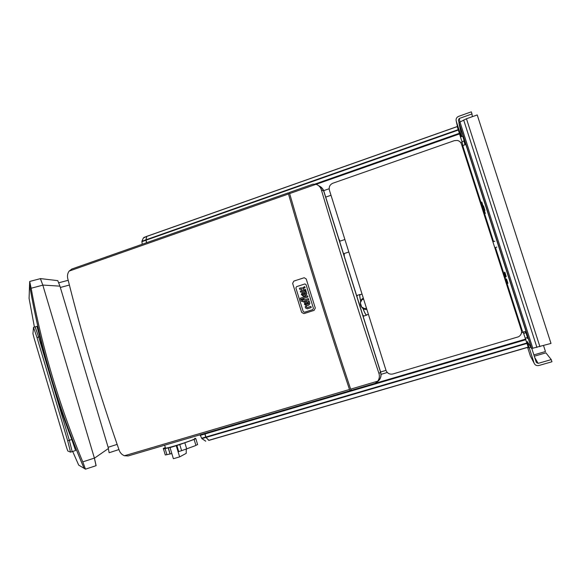 <?xml version="1.0" encoding="UTF-8"?>
<svg xmlns="http://www.w3.org/2000/svg" width="581" height="581" viewBox="0 0 581 581"><rect width="100%" height="100%" fill="white"/><g stroke="black" fill="none" stroke-linecap="round" stroke-linejoin="round"><path stroke-width="0.87" d="M366.495 308.257L364.766 308.678L361.651 307.044L360.322 302.817L361.941 299.687L363.633 299.15M366.458 308.141L364.766 308.678M366.865 309.426C360.663 310.334 357.722 300.965 363.321 298.147M363.009 308.482C364.614 312.709 365.776 314.866 366.502 314.96L368.412 314.365M362.05 294.095L360.089 294.712C359.566 295.083 359.777 297.211 360.721 301.096M362.958 308.446C364.621 312.839 365.827 315.084 366.575 315.185L366.822 314.858M360.394 294.618L360.017 294.487C359.472 294.879 359.704 297.102 360.692 301.154M362.697 314.917L363.829 316.049L366.596 315.185M360.017 294.487L357.271 295.359L356.974 296.688M347.758 248.595L345.572 241.645M344.293 256.294L344.221 253.519M340.038 241.137L338.905 239.125M525.377 328.94L525.616 329.55M525.674 332.862L525.093 331.548M527.083 337.641L527.403 338.469L527.178 337.619M466.485 145.846L466.717 146.732M464.989 144.778L463.928 140.972M527.483 337.525L525.95 332.775M464.19 140.878L462.687 136.165M200.053 434.806L201.861 438.611L205.776 441.19M206.894 438.481L205.71 437.05L204.759 433.448L200.046 434.828M205.71 437.05L201.6 438.256M205.899 437.435L201.861 438.611M208.681 440.34L207.875 439.505M142.185 244.267L141.902 241.26L143.318 238.087L146.724 236.373M146.056 238.929L145.875 240.273L146.615 242.705M145.875 240.273L141.873 241.681M145.824 239.88L141.902 241.26M146.811 236.344L146.499 237.15M146.666 236.46L143.841 237.455M208.978 440.376L528.231 347.22L208.978 440.376L206.015 437.428L204.882 433.382M528.231 347.22L523.256 332.259L521.861 330.102L521.346 330.255L521.861 330.102M381.063 374.338L387.302 372.494M521.491 332.782L523.256 332.259M457.24 126.542L146.862 236.314L457.24 126.542L462.149 142.309L463.674 149.201L463.166 149.353M146.862 236.314L145.925 239.815L146.724 242.669M323.682 190.655L329.144 188.752M460.835 142.766L462.149 142.309M507.22 283.535L505.906 279.403L507.22 283.535M483.755 210.576L482.419 206.378L483.755 210.576M533.881 354.889L545.457 351.541L543.547 345.601M534.302 356.204L545.922 352.849L551.253 359.61L551.95 361.767L538.827 365.529C536.561 365.943 534.985 365.129 534.084 363.074L527.257 341.505L531.717 348.506L550.999 343.429L477.219 114.944L466.463 118.756L539.916 346.661M459.121 122.606L458.358 120.252L459.288 118.466L471.99 113.949L472.338 116.672M471.99 113.949L471.314 111.842L458.612 116.367C456.557 117.333 455.751 118.88 456.208 121.015L457.872 128.299M531.506 348.484L458.925 122.947L461.822 136.47M461.663 135.707L461.009 135.939L461.241 136.673M461.009 135.939L456.208 121.015M528.681 347.859L527.308 343.553L528.681 347.859M507.925 283.339L506.538 278.982L507.925 283.339M506.233 276.578L504.809 272.068L506.233 276.578M484.961 210.438L483.508 205.87L484.961 210.438M505.753 276.999L504.381 272.671L505.753 276.999M483.436 208.267L482.07 203.938L483.436 208.267M465.025 144.763L463.885 140.987M525.631 332.869L525.137 331.54M527.526 337.517L525.994 332.768M464.226 140.863L462.73 136.15M507.612 283.426L506.262 279.163L507.612 283.426M485.324 213.481L483.937 209.095L485.324 213.481M483.196 206.466L481.794 202.035L483.196 206.466M531.826 348.498L536.307 362.435L538.129 363.379L551.253 359.61M466.463 118.756L459.978 122.025L532.828 348.324M458.925 122.947L459.978 122.025M332.884 183.204L454.298 140.675L457.276 140.435C459.353 140.892 460.748 142.105 461.467 144.081L521.31 330.146C521.999 332.986 521.084 335.193 518.55 336.769L392.872 373.982C389.59 374.6 387.295 373.372 385.98 370.286L329.391 190.147C328.715 186.915 329.877 184.605 332.884 183.204M351.106 390.127L350.176 390.664L349.493 389.488C327.488 323.711 307.153 258.545 288.488 193.981L288.401 192.812L289.541 193.233M350.655 389.147L351.338 390.323L375.275 383.286L377.715 381.18L350.655 389.147C328.65 323.348 308.308 258.16 289.628 193.582L289.534 192.413L312.956 184.17L289.534 192.413M349.493 389.488L124.45 455.736L128.176 455.94L350.169 390.664L128.14 455.947M377.715 381.18C379.386 378.863 379.792 376.292 378.957 373.467C358.499 311.598 339.282 250.331 321.293 189.682C320.392 186.966 318.628 185.179 315.984 184.308L289.628 193.582M288.488 193.981L69.11 271.109C67.607 273.317 67.142 275.728 67.708 278.35C81.994 335.738 99.169 393.097 119.243 450.42C120.238 452.991 121.966 454.763 124.45 455.736M288.365 192.856L71.891 269.003L69.11 271.109M315.984 184.308L312.956 184.17M318.766 185.811C321.199 186.777 322.847 188.52 323.697 191.04L380.577 372.254C381.579 376.299 380.417 379.516 377.084 381.92M194.751 438.35C200.75 437.653 169.993 448.009 165.527 448.162L165.396 447.711M155.454 447.915L190.096 437.733M190.8 437.522L190.132 437.856M165.164 447.595L163.276 448.496L163.472 448.968L170.654 447.319L170.044 447.624L173.392 458.707L179.638 456.898L186.24 453.333L186.225 449.643M179.776 444.596L194.112 439.454L195.942 445.467L181.613 450.682L179.776 444.596L170.044 447.624M194.112 439.454L195.804 438.597L194.737 438.306M176.885 445.496L178.723 451.59L181.613 450.682M171.845 453.579L165.287 454.988L163.472 448.968M197.482 444.138L197.62 444.581L195.891 445.3M184.881 442.911L186.719 448.99M195.804 438.597L197.62 444.581M166.929 454.749L165.106 448.706M168.352 447.936L170.182 454.008M176.283 445.801L179.638 456.898M318.613 185.68L323 189.217L323.799 190.996L380.678 372.225L381.078 374.73C380.998 377.89 379.64 380.308 377.011 381.993M312.781 309.6L304.495 312.244L303.224 311.561L295.882 287.958L296.535 286.658L304.931 283.935L306.071 284.639L313.442 308.308L312.781 309.6L313.442 308.308L306.071 284.639L304.931 283.935L296.535 286.658L295.882 287.958L303.224 311.561L304.495 312.244L312.781 309.6M303.928 313.617L314.103 310.377L315.287 308.061L306.223 278.982L304.212 277.725L293.819 281.11L292.65 283.426L301.662 312.404L303.928 313.617M304.154 299.956L308.373 298.598L308.729 299.745L304.509 301.103L304.734 301.829L303.747 302.149L303.522 301.416L301.408 301.357L300.82 299.941L301.859 299.607L302.621 300.45L303.166 300.275L302.89 299.389L303.878 299.07L304.154 299.956M303.747 302.149L304.822 301.822L304.597 301.096L308.816 299.738L308.373 298.598M302.839 301.655L303.529 301.437M302.498 300.479L301.859 299.607M304.233 299.927L303.878 299.07M307.879 297.007L300.631 299.338L300.275 298.198L307.523 295.86L307.959 297L307.603 295.852M307.959 297L300.631 299.338M307.255 307.531L310.806 306.419L311.169 307.567L307.487 308.736L305.708 308.148L305.17 306.732L306.238 306.39L306.71 307.429M310.893 306.412L311.249 307.56L307.589 308.707M307.284 308.772L307.669 308.7M306.797 307.422L306.238 306.39M306.274 304.655L305.483 304.139L305.541 303.304L305.345 303.972L305.867 304.633L306.891 304.495L306.376 302.824L305.453 303.311M305.541 303.304L306.107 302.912M304.379 304.175L305.112 302.069L306.855 301.408L307.966 304.146L308.584 303.652L308.112 301.292L309.114 300.973L309.775 303.471L308.86 305.054L306.289 305.846L304.379 304.175M307.807 304.197L306.855 301.408M306.47 305.831L308.939 305.047L309.855 303.464L309.114 300.973M302.498 294.545L302.469 293.71L302.418 294.552L303.231 295.061L302.418 294.552M303.231 295.061L303.907 294.894L303.384 293.223L302.469 293.71M302.556 293.71L303.115 293.311M301.394 294.582L302.127 292.475L303.863 291.807L304.981 294.545L305.591 294.051L305.119 291.691L306.122 291.364L306.783 293.863L305.867 295.446L303.297 296.245L301.394 294.582M304.814 294.596L303.863 291.807M303.297 296.245L305.947 295.446L306.862 293.863L306.122 291.364M302.069 290.26L301.706 289.091L299.796 289.432L299.44 288.285L301.372 287.835L302.273 288.161L304.633 286.578L304.989 287.726L303.347 288.43L303.275 289.345L303.914 289.817L305.512 289.403L305.867 290.551L303.064 290.682L300.675 292.25L300.319 291.103L302.069 290.26M299.796 289.432L301.227 289.011M302.294 288.111L301.27 287.827M304.052 289.817L303.267 289.062L303.427 288.43L305.076 287.726L304.633 286.578M304.183 290.994L305.955 290.551L305.512 289.403M300.675 292.25L303.129 290.725M31.142 288.241L29.711 281.465L29.58 284.988C40.445 347.656 58.63 408.777 84.129 468.351L85.472 469.15L82.778 461.873C59.204 405.32 41.992 347.445 31.142 288.241L42.834 285.148L40.438 278.64L29.696 281.458L29.58 284.988M84.114 468.308L84.078 468.322C58.601 408.799 40.43 347.736 29.58 285.118L29.573 284.959M84.078 468.322L78.704 465.127L72.676 451.452M29.58 285.118L29.086 298.431L29.537 284.973M96.039 465.701L94.398 458.104L82.778 461.873M96.126 465.664L94.398 458.104L42.805 285.053L59.945 286.15L57.773 280.652L40.496 278.597M40.372 278.655L42.805 285.053M94.427 458.198L108.473 448.459L59.945 286.15M109.155 452.73L118.938 449.556L109.134 452.73L108.349 448.554M35.121 326.943L38.658 337.053L69.335 440.282L72.167 451.611L69.335 440.282L38.658 337.053L35.15 326.863L36.959 326.369L39.784 336.74C48.129 371.542 58.797 405.792 71.783 439.505L75.574 450.522M34.417 327.074L29.086 298.431M67.686 440.805L70.555 452.134L67.766 450.972L66.307 446.658L34.126 338.287L32.928 333.647L33.509 327.321L37.002 337.517L67.686 440.805L71.783 439.505M204.795 434.043L200.162 435.401M208.79 440.311L528.202 347.104M206.015 437.428L527.105 343.407M205.834 437.05L526.967 342.972M204.911 434.007L525.907 339.682M204.868 433.411L525.711 339.079M380.606 371.993L386.016 370.387L380.606 371.993M146.768 236.416L457.269 126.607M145.925 239.815L458.322 129.607M145.976 240.207L458.453 130.006M314.909 184.083L459.491 133.231M316.108 184.344L459.687 133.87M331.003 195.274L325.716 197.112L330.996 195.26M534.084 363.074L530.373 356.015L527.606 347.409M522.21 330.64L495.477 247.528M493.574 241.609L463.289 147.472M459.288 118.466L460.014 122.003M534.694 357.424L538.129 363.379M530.809 347.329L529.175 347.808M463.66 119.984L536.931 347.431M323.697 191.04L321.293 189.682M378.957 373.467L380.577 372.254M186.087 449.171L186.348 450.035M69.386 285.046L60.337 287.464M117.137 444.378L108.124 447.29M37.002 337.517L39.784 336.74M494.809 247.746L496.828 247.099M492.899 241.819L494.925 241.173M344.896 239.51L339.587 241.282M348.825 251.994L343.494 253.759M525.18 331.526L523.169 332.121M465.069 144.749L462.861 145.519M526.037 332.753L523.677 333.45M527.57 337.503L525.369 338.149M462.767 136.136L460.573 136.905M464.27 140.849L461.96 141.655M145.918 236.649L146.761 236.351M463.674 149.201L463.166 149.375M531.717 348.506L459.034 122.693M375.275 383.286L351.338 390.323M288.401 192.812L71.891 269.003M164.677 445.337L165.527 448.162M168.199 447.915L170.037 453.979M186.102 449.164L186.261 449.694M68.195 280.296L58.841 282.773M70.555 452.134L75.588 450.522M96.156 465.664L85.494 469.157M33.516 327.321L35.15 326.863"/></g></svg>

